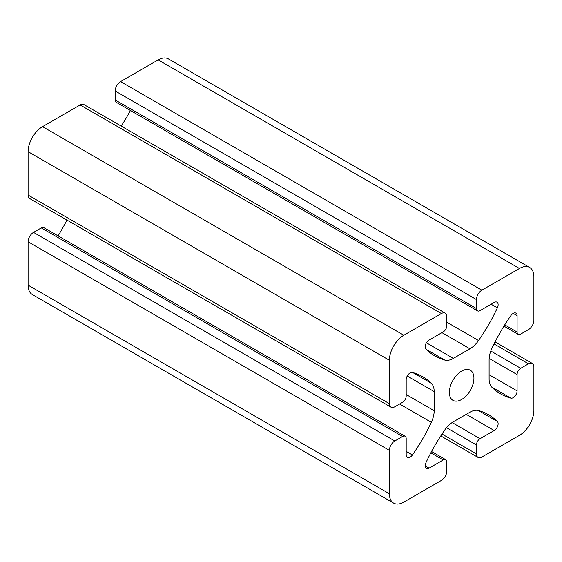 <?xml version="1.0" encoding="UTF-8"?>
<svg xmlns="http://www.w3.org/2000/svg" width="562" height="562" viewBox="0 0 562 562"><rect width="100%" height="100%" fill="white"/><g stroke="black" fill="none" stroke-linecap="round" stroke-linejoin="round"><path stroke-width="0.84" d="M477.51 310.87L116.229 102.284A5.107 2.951 -60 0 1 115.168 99.945L115.168 90.974A7.664 4.426 -60 0 1 120.591 81.588L158.161 59.895A20.436 11.802 -60 0 1 168.382 58.884L529.664 267.47A20.436 11.802 -60 0 1 533.9 276.827L533.9 320.214A7.664 4.426 -60 0 1 528.484 329.599L520.714 334.088A5.107 2.951 -60 0 1 518.157 334.341A5.107 2.951 -60 0 1 517.103 332.002L517.103 315.661A5.536 3.196 120 0 0 515.951 313.125A5.536 3.196 120 0 0 510.865 315.626A127.736 73.748 120 0 0 491.954 348.264A20.436 11.802 120 0 0 489.102 359.877L489.102 379.006A20.436 11.802 120 0 0 491.954 387.316A127.736 73.748 120 0 0 500.559 393.85A127.736 73.748 120 0 0 510.865 398.128A5.536 3.196 120 0 0 514.954 396.168A5.536 3.196 120 0 0 517.103 390.885L517.103 374.552A5.107 2.951 -60 0 1 520.714 368.293L528.484 363.811A7.664 4.426 -60 0 1 532.312 363.431A7.664 4.426 -60 0 1 533.9 366.937L533.9 410.323A20.436 11.802 -60 0 1 519.45 435.353L481.873 457.047A7.664 4.426 -60 0 1 478.044 457.426A7.664 4.426 -60 0 1 476.457 453.92L476.457 444.949A5.107 2.951 -60 0 1 480.067 438.69L494.216 430.527A5.536 3.196 120 0 0 497.714 426.024A5.536 3.196 120 0 0 497.37 421.5A127.736 73.748 120 0 0 488.511 414.721A127.736 73.748 120 0 0 478.55 410.534A20.436 11.802 120 0 0 469.93 412.213L453.358 421.781A20.436 11.802 120 0 0 444.732 430.056A127.736 73.748 120 0 0 425.919 462.751A5.536 3.196 120 0 0 426.298 468.413A5.536 3.196 120 0 0 429.066 468.139L443.214 459.969A5.107 2.951 -60 0 1 445.771 459.716A5.107 2.951 -60 0 1 446.832 462.055L446.832 471.026A7.664 4.426 -60 0 1 441.409 480.412L403.839 502.105A20.436 11.802 -60 0 1 393.618 503.116A20.436 11.802 -60 0 1 389.389 493.759L389.389 450.373A7.664 4.426 -60 0 1 394.805 440.987L402.575 436.498A5.107 2.951 -60 0 1 405.125 436.245A5.107 2.951 -60 0 1 406.186 438.585L406.186 454.925A5.536 3.196 120 0 0 407.331 457.461A5.536 3.196 120 0 0 412.424 454.96A127.736 73.748 120 0 0 431.328 422.322A20.436 11.802 120 0 0 434.187 410.71L434.187 391.581A20.436 11.802 120 0 0 431.328 383.27A127.736 73.748 120 0 0 422.722 376.737A127.736 73.748 120 0 0 412.424 372.458A5.536 3.196 120 0 0 408.335 374.418A5.536 3.196 120 0 0 406.186 379.701L406.186 396.034A5.107 2.951 -60 0 1 402.575 402.294L394.805 406.776A7.664 4.426 -60 0 1 390.976 407.155A7.664 4.426 -60 0 1 389.389 403.649L389.389 360.263A20.436 11.802 -60 0 1 403.839 335.233L441.409 313.54A7.664 4.426 -60 0 1 445.244 313.16A7.664 4.426 -60 0 1 446.832 316.666L446.832 325.637A5.107 2.951 -60 0 1 443.214 331.896L429.066 340.059A5.536 3.196 120 0 0 425.575 344.562A5.536 3.196 120 0 0 425.919 349.086A127.736 73.748 120 0 0 434.77 355.865A127.736 73.748 120 0 0 444.732 360.052A20.436 11.802 120 0 0 453.358 358.373L469.93 348.805A20.436 11.802 120 0 0 478.55 340.53A127.736 73.748 120 0 0 497.37 307.836A5.536 3.196 120 0 0 496.984 302.173A5.536 3.196 120 0 0 494.216 302.447L480.067 310.617A5.107 2.951 -60 0 1 477.51 310.87A5.107 2.951 -60 0 1 476.457 308.531L476.457 299.56A7.664 4.426 -60 0 1 481.873 290.175L519.45 268.481A20.436 11.802 -60 0 1 529.664 267.47M449.361 392.388A17.373 10.032 -60 0 1 456.941 374.903A17.373 10.032 -60 0 1 470.331 370.246A17.373 10.032 -60 0 1 470.331 390.309A17.373 10.032 -60 0 1 452.958 400.341A17.373 10.032 -60 0 1 449.361 392.388M393.618 503.116L32.336 294.53A20.436 11.802 -60 0 1 28.1 285.173L28.1 241.786A7.664 4.426 -60 0 1 33.516 232.401L41.286 227.912A5.107 2.951 -60 0 1 43.843 227.659L405.125 436.245M58.055 235.871A127.736 73.748 120 0 0 66.941 220.079M390.976 407.155L29.688 198.569A7.664 4.426 -60 0 1 28.1 195.063L28.1 151.677A20.436 11.802 -60 0 1 42.55 126.647L80.127 104.954A7.664 4.426 -60 0 1 83.956 104.574L445.244 313.16M121.209 126.078A127.736 73.748 120 0 0 130.44 110.489M481.873 290.175L120.591 81.588M519.45 268.481L158.161 59.895M476.457 308.531L115.168 99.945M476.457 299.56L115.168 90.974M497.37 307.836L491.132 304.232M478.55 340.53L446.832 322.216M469.93 348.805L441.929 332.641M453.358 358.373L426.403 342.806M444.732 360.052L426.165 349.332M441.409 313.54L80.127 104.954M403.839 335.233L42.55 126.647M389.389 360.263L28.1 151.677M389.389 403.649L28.1 195.063M431.328 383.27L412.761 372.55M434.187 391.581L407.232 376.02M434.187 410.71L406.186 394.545M431.328 422.322L399.61 404.008M412.424 454.96L406.186 451.363M402.575 436.498L41.286 227.912M394.805 440.987L33.516 232.401M389.389 450.373L28.1 241.786M389.389 493.759L28.1 285.173M443.214 459.969L430.85 452.832M429.066 468.139L425.153 465.877M497.37 421.5L478.234 410.45M494.216 430.527L466.214 414.356M480.067 438.69L452.122 422.554M476.457 444.949L446.551 427.682M476.457 453.92L442.027 434.04M528.484 363.811L494.054 343.93M520.714 368.293L490.809 351.025M517.103 374.552L489.151 358.416M517.103 390.885L489.102 374.721M510.865 398.128L491.729 387.085M517.103 315.661L513.183 313.399M517.103 332.002L504.739 324.864M431.56 451.511L445.771 459.716M440.791 435.922L478.044 457.426M495.059 341.921L532.312 363.431M503.945 326.129L518.157 334.341"/></g></svg>
